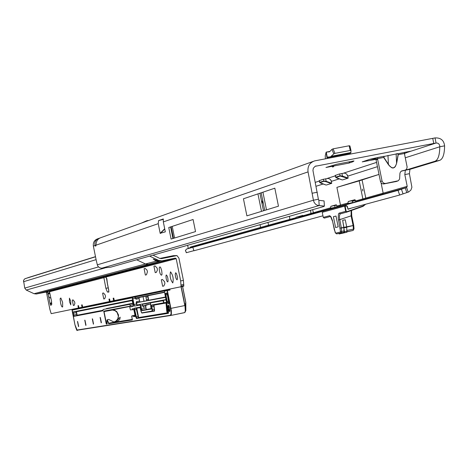 <?xml version="1.0" encoding="UTF-8"?>
<svg xmlns="http://www.w3.org/2000/svg" width="468" height="468" viewBox="0 0 468 468"><rect width="100%" height="100%" fill="white"/><g stroke="black" fill="none" stroke-linecap="round" stroke-linejoin="round"><path stroke-width="0.7" d="M332.379 167.012L333.69 166.702L332.379 167.012M384.316 156.406L396.139 153.995L384.316 156.406L383.701 157.464L384.193 156.277L377.617 157.535L377.664 159.453L375.991 159.512L375.412 158.827M383.848 157.371L389.224 165.508L391.728 167.749L393.085 168.047L394.582 167.409L395.577 166.093L396.688 163.028C394.998 168.837 392.237 169.369 388.399 164.625L383.701 157.464L377.5 158.652M262.566 202.995L262.168 201.047L262.566 202.995M362.794 190.985L362.413 189.136L362.794 190.985M98.333 238.563L97.865 238.733C94.46 239.967 92.962 242.418 93.366 246.092L96.221 260.278L97.438 265.286L98.122 266.514L99.538 267.684L101.263 268.17L110.793 267.152L323.493 206.599L324.406 206.107L319.194 205.557L318.848 200.31L318.386 199.251L313.425 200.216L308.049 171.885C307.417 166.374 309.6 162.712 314.595 160.898L435.035 137.92L436.071 143.021L437.568 143.114L438.797 143.851L439.645 145.314L439.78 146.771C439.674 155.165 438.066 160.003 434.959 161.267L405.323 170.229L404.814 174.582L407.207 186.346L406.593 187.487L398.028 190.365L186.703 248.994L185.41 250.374L186.334 252.673M348.894 163.098L325.956 167.491L336.72 164.25L353.27 161.045L353.983 160.945L352.948 161.723L348.894 163.098L349.883 161.694M404.568 154.288L404.902 153.293L410.284 151.275L404.539 152.375L404.405 153.492L407.137 167.035L406.698 168.971L405.504 170.054L401.661 170.96L400.432 171.99L399.941 173.283L399.602 178.946L398.379 180.742L385.538 183.468L383.602 183.158L382.122 181.332L377.664 159.453L376.529 158.734L369.79 159.325L362.22 161.869L375.927 159.331M377.617 157.535L369.79 159.325M331.373 181.531L330.513 179.542L328.337 178.407L322.92 179.355L319.252 180.689M347.788 176.29L346.648 173.997L344.325 173.066L339.125 174.067L335.258 175.471M432.73 138.352L433.766 143.454L436.071 143.021L406.481 152.656M433.766 143.454L315.151 166.304L313.32 168.223L312.946 170.475L318.386 199.251M396.285 153.814L397.987 153.633L398.233 154.68L397.841 153.814L396.139 153.995L396.566 162.987L398.11 154.633M189.54 247.993L190.622 246.964L190.178 247.771L186.703 248.994M164.701 228.753L160.179 233.292L158.237 223.669L158.582 220.603L163.314 218.942L163.32 221.914L308.049 171.885M313.11 161.431L100.649 237.732C97.549 238.932 96.01 241.412 96.022 245.173L95.694 246.18L95.051 245.513L96.01 245.326M246.893 215.853L278.466 206.183L274.821 188.183L243.442 198.783L246.893 215.853M168.761 227.53L171.089 239.072L195.525 231.59L193.085 219.486L168.761 227.53L193.085 219.486M160.179 233.292L165.327 231.865L163.32 221.914M260.027 224.663L260.577 227.384L260.073 228.302L259.132 228.636L330.039 208.81L330.572 208.242L330.853 206.3L336.188 204.797L336.983 206.002L336.445 207.026L339.914 206.06L340.47 205.025L336.896 187.37L379.01 174.412L359.208 180.87L336.896 187.37M405.276 157.786L439.78 146.771L444.6 145.846C444.483 154.241 442.863 159.073 439.733 160.349L409.933 169.34L409.412 173.686L411.904 187.258L410.916 190.043L408.74 191.933L399.643 195.027L348.169 208.974M352.234 202.702L347.882 203.498L347.332 204.077L338.972 206.394L344.904 204.814L382.543 194.185L383.146 193.079L381.063 182.812M347.882 203.498L348.268 201.492L354.797 199.725L355.715 200.942L355.475 201.796M362.723 199.777L362.887 199.017L359.208 180.87M336.574 205.048L335.012 205.487L334.825 207.412L330.572 208.242M312.759 213.624L313.32 212.624L312.718 209.664M188.288 248.438L187.65 245.273M330.039 208.81L336.445 207.026M289.938 220.054L289.47 216.28M299.783 217.316L300.035 216.462L296.098 217.234L295.87 217.749L268.527 225.202L268.024 226.126L271.651 225.149M435.035 137.92C440.762 137.662 443.951 140.306 444.6 145.846M93.366 246.092L95.051 245.513C94.255 241.997 95.724 239.546 99.456 238.159L99.614 238.118M101.907 268.17L319.194 205.557L317.205 205.2L315.555 204.194L314.081 202.287L313.425 200.216L97.303 264.835M324.061 200.924L318.848 200.31M292.02 219.533L291.359 219.662M193.939 250.649L186.229 252.732M322.943 215.806L193.974 250.749L192.804 247.396M399.643 195.027L398.028 190.365M303.135 215.596L300.035 216.462M303.165 216.374L302.79 215.362L296.098 217.234M311.027 214.18L310.553 210.278M345.372 204.61L345.987 204.51M365.625 198.97L365.795 198.204L362.097 179.981M347.332 204.077L346.56 204.352M348.268 201.492L352.533 200.655L352.228 202.65M352.533 200.655L355.218 199.93M158.582 220.603L163.233 219.422M174.564 238.007L172.265 226.588M243.442 198.783L274.821 188.183M396.215 181.502L383.614 183.977L382.315 183.766L381.215 182.994L380.443 181.467L375.991 159.512M403.732 170.609L401.322 171.136M375.64 158.98L376.225 158.757M387.984 155.405L388.399 164.625M404.539 152.375L397.841 153.814M147.274 220.99L146.987 220.668L145.138 221.756M146.367 220.896L141.529 223.049M147.198 220.621L148.678 220.481M327.068 158.5L326.155 152.147L325.26 155.739L325.359 158.827M350.099 154.107L350.087 153.1M326.155 152.147L329.525 151.808L331.982 149.339L333.122 148.824L349.14 145.782L349.912 145.899L350.994 150.538M333.122 148.824L334.912 153.369L350.234 150.456L349.14 145.782M334.912 153.369L333.772 153.884L330.49 156.839L327.167 157.154M330.589 156.809L350.842 152.96L351.006 150.567L350.234 150.456M331.168 180.531L331.736 183.327L326.547 184.965L331.092 183.462L325.956 181.695L324.002 181.303L319.913 182.625L326.102 185.041L321.013 183.28M347.578 175.266L348.157 178.132L342.711 179.858L347.496 178.273L340.23 176.062L335.936 177.448L342.272 179.928M340.324 213.835L339.581 214.999L339.411 217.521L341.312 227.875L343.91 227.36L342.652 220.299L344.501 231.707L344.284 232.76L339.201 233.965L338.744 233.491M343.91 227.36L343.98 232.263L336.673 233.901L335.655 233.169L340.33 232.046L340.464 231.391L338.224 218L338.463 213.94L339.154 213.127L345.694 211.372L344.635 206.125L346.086 205.61L322.253 212.314L344.635 206.125L345.162 206.347L346.162 211.273L346.887 212.08L340.201 213.864L339.154 213.127M338.194 226.869L335.995 216.035L333.397 216.719L335.585 227.518L338.194 226.869L335.995 216.035L333.397 216.725L335.585 227.518L338.194 226.869M319.305 180.537L319.913 182.625L319.673 182.344L323.762 181.022L326.167 181.315L325.956 181.695M335.919 177.454L335.691 177.161L339.99 175.775L342.459 176.067L342.243 176.459M342.652 220.299L345.255 219.784L346.677 226.804L353.094 225.541L351.105 215.748L351.135 210.577M347.028 230.396L353.428 229.127L353.141 225.851L353.738 225.529L351.696 215.649L353.679 225.436M338.534 220.048L351.737 215.631L351.532 210.436M351.491 210.448L351.69 215.637M343.957 227.676L340.172 228.115L341.312 227.875L341.652 231.467L344.249 230.946M334.357 229.747L335.655 233.169M323.657 211.817L322.241 212.337L323.283 217.386L329.718 215.695L330.952 216.76L332.368 220.247L334.298 229.56M323.283 217.386L324.301 218.106L323.265 217.392L322.265 212.373M351.521 208.067L348.052 209.295L347.25 206.195L346.203 205.581L347.233 206.201M337.024 178.115L342.26 179.928M348.157 178.132L347.496 178.273M331.736 183.327L331.092 183.462M344.079 227.319L346.677 226.804L346.882 232.245L339.201 233.965M344.284 232.76L346.876 232.245L344.284 232.76M172.768 282.941L172.786 282.935C173.727 278.793 172.973 275.096 170.528 271.832L170.516 271.838C169.568 275.956 170.323 279.659 172.768 282.941M177.074 279.882L177.483 278.361L177.22 276.091L176.331 273.388L175.635 272.739L175.231 274.26L175.494 276.524L176.132 278.694L177.074 279.882M167.725 281.952L168.1 281.046L167.854 278.232L167.228 276.097L166.315 274.932L165.947 275.839L166.187 278.653L167.053 281.309L167.725 281.952M106.289 277.875L106.844 278.717L107.371 283.263M50.895 298.174L49.204 297.443L47.83 293.886L47.97 293.132L49.69 292.518M62.607 302.299L60.875 298.075L60.29 298.338L60.126 299.28L60.723 303.767L61.513 306.16L62.232 307.002L62.659 306.909L62.607 302.299M70.791 304.902L70.762 301.363L69.428 298.151L69.457 301.69L70.791 304.902M156.254 259.974L155.844 260.892L153.211 259.056L158.588 260.969L160.6 261.097L175.36 258.096L176.19 258.664L106.259 276.933L105.569 276.424L101.065 277.436L103.446 276.857M51.416 302.392L50.17 304.054L50.69 305.341L51.661 304.762L51.538 301.205L49.526 291.745L48.859 291.318L45.092 292.172L47.016 291.804L47.666 292.231L47.525 291.593M111.624 301.135L111.916 301.714L111.94 301.07L85.691 306.522M84.345 306.792L84.597 307.341L84.415 306.78L82.005 307.289M80.671 307.558L80.923 308.102L80.742 307.54L51.188 313.659L49.9 309.465L46.502 292.535L45.864 292.108L36.328 294.003L34.053 293.711L26.255 290.055L24.728 288.101L23.529 280.379L24.699 278.881L28.794 277.407L95.49 256.645M106.435 278.074L107.008 281.133M176.992 255.581L161.513 258.64L160.144 258.371L173.324 255.674L176.992 255.581L178.922 258.125L183.409 280.373L183.807 286.164L117.526 299.918M116.07 300.216L116.351 300.801L116.152 300.199L113.303 300.795M108.962 299.128L109.594 298.993L108.962 299.128L109.453 301.573L82.625 307.137L82.163 304.832L81.602 304.949L82.064 307.254L78.963 307.897L78.501 305.61L77.951 305.727L78.408 308.014L51.188 313.659M109.594 298.993L110.085 301.439L116.626 300.099L114.286 300.567L113.788 298.098L113.145 298.233L113.642 300.702M176.19 258.664L180.677 280.923L181.081 286.709L114.286 300.567M103.405 277.062L103.861 277.559L105.879 288.311L107.388 292.026L108.816 292.102L108.588 289.3M77.951 305.727L78.501 305.61M81.602 304.949L82.163 304.832M74.646 301.883L74.874 303.434L74.19 305.317L73.382 305.516L72.294 300.087L73.09 299.918L74.646 301.883M73.102 299.93L72.294 300.087M102.586 293.167L103.516 292.986L105.242 295.056L105.487 296.712L104.645 298.783L103.756 298.97L102.586 293.167L103.498 292.974M144.097 268.72L145.203 268.468L146.987 270.059L147.455 271.826L146.472 274.774L145.378 275.079L144.097 268.72L145.203 268.474M157.172 268.152L157.429 270.007L156.382 272.347L155.241 272.663L153.937 266.181L155.089 265.923L157.172 268.152M155.084 265.918L153.937 266.181M161.325 279.747L162.501 279.507L164.631 281.8L164.888 283.672L163.812 285.995L162.648 286.281L161.325 279.747L162.49 279.495M159.623 267.012L159.202 268.065L159.489 271.346L160.208 273.839L161.273 275.196L161.793 274.956L162.016 274.061L161.729 270.767L160.717 267.667L160.173 266.976L159.617 267.012M149.62 256.101L158.67 260.419L161.682 260.805M160.144 258.371L160.442 258.283M161.513 258.64L159.787 258.418L152.948 255.154M46.987 291.704L45.864 292.108L47.016 291.804M103.153 276.916L48.853 291.324L103.188 277.05M160.659 261.091L156.745 261.29L156.499 260.079M136.662 259.787L145.536 264.016L148.414 264.397L159.436 261.431M49.526 291.745L106.061 277.12M109.453 301.573L110.085 301.439M82.064 307.254L82.625 307.137M78.408 308.014L78.963 307.897M183.807 286.164L181.081 286.709M48.596 296.238L50.17 304.054L51.86 303.714M155.844 260.892L156.745 261.29M113.788 298.104L113.145 298.233M117.591 321.44L116.035 321.697L120.147 317.158L119.867 319.27L117.591 321.44M132.321 319.375L115.309 322.119L114.221 322.13L108.722 319.445L107.271 319.743L108.863 323.476L131.338 319.843M169.855 289.054L170.048 290.02L169.521 289.125M126.617 298.022L127.003 298.35L126.922 297.964M126.998 298.338L128.805 297.976L128.729 297.589M127.009 297.946L127.085 298.321M124.798 298.403L124.874 298.783L126.582 298.432L126.506 298.046M126.974 298.607L124.763 299.064L124.716 298.42M122.604 298.859L122.68 299.233L124.383 298.888L124.307 298.502M122.236 298.935L122.318 299.315L122.522 298.876M120.434 299.309L120.51 299.684L122.206 299.339L122.13 298.958M120.077 299.38L120.153 299.766L120.352 299.327M118.281 299.754L118.357 300.128L120.042 299.783L119.966 299.403M120.405 299.965L118.252 300.403L119.229 300.21L118.252 300.403L118.205 299.772M116.122 300.848L117.058 300.661L115.695 300.936L115.707 300.286M114.034 300.637L114.11 301.006L116.146 300.591M114.97 301.088L114.005 301.281L113.958 300.649M113.706 300.702L113.595 301.374L114.941 301.094L114.11 301.006M111.934 301.45L111.864 301.088M111.916 301.714L112.846 301.527L111.507 301.801L111.513 301.158M109.863 301.503L109.939 301.866L111.694 301.509L109.939 301.866M109.553 301.567L109.863 301.889L109.787 301.515M107.804 301.93L107.88 302.293L109.524 301.959L109.448 301.585M108.734 302.369L107.775 302.568L107.728 301.942M107.505 301.989L107.388 302.65L108.74 302.369L107.88 302.293M105.762 302.351L105.838 302.714L107.47 302.381L107.4 302.012M105.47 302.41L105.546 302.778L105.686 302.369M103.738 302.773L103.814 303.129L105.44 302.802L105.364 302.433M103.457 302.831L103.738 303.153L103.662 302.784M101.731 303.188L101.802 303.545L103.428 303.217L103.352 302.849M101.457 303.246L101.731 303.568L101.655 303.205M99.742 303.597L99.813 303.96L101.427 303.633L101.357 303.264M99.479 303.656L99.742 303.978L99.666 303.615M97.771 304.007L97.841 304.364L99.45 304.042L99.374 303.679M98.695 304.44L97.748 304.633L97.695 304.024M97.514 304.065L97.402 304.709L98.66 304.452L97.841 304.364M95.811 304.416L95.887 304.767L97.484 304.446L97.408 304.083M95.566 304.469L95.811 304.791L95.741 304.428M93.875 304.82L93.945 305.171L95.536 304.849L95.466 304.487M93.635 304.867L93.705 305.23L93.805 304.832M91.95 305.218L92.02 305.569L93.606 305.247L93.53 304.89M94.793 305.241L91.927 305.832L92.869 305.639L91.927 305.832L91.88 305.23M90.043 305.61L90.113 305.961L91.693 305.645L91.617 305.288M89.821 305.657L89.891 306.014L89.973 305.627M88.154 306.002L88.224 306.353L89.792 306.037L89.721 305.68M87.937 306.049L88.007 306.405L88.083 306.019M86.276 306.394L86.346 306.739L87.908 306.423L87.838 306.072M88.13 306.616L86.258 307.002L87.188 306.809L86.258 307.002L86.206 306.405M84.398 307.382L85.293 307.201L84.105 307.447L84.117 306.844M82.573 307.16L82.643 307.505L84.421 307.148M82.38 307.201L82.45 307.552L82.503 307.178M81.648 307.956L80.449 308.201L80.455 307.599M78.928 307.921L78.998 308.26L80.742 307.903M78.911 308.511L79.829 308.33L78.922 308.511L78.858 307.932M77.126 308.289L77.197 308.634L78.723 308.324L78.653 307.973M76.957 308.324L77.027 308.675L77.062 308.307M128.84 297.566L129.232 297.888L129.15 297.502M129.232 297.882L132.274 297.513M132.38 297.496L164.695 290.833M167.333 290.371L169.662 289.809M165.543 297.361L136.17 302.784L136.463 301.655L139.587 301.029L140.02 302.006L165.485 297.063M164.531 292.348L135.983 298.157L135.977 299.222L135.697 297.946L164.531 292.354L139.166 297.513L139.095 298.596L135.977 299.222L134.714 297.016L135.153 296.923L135.58 298.239L135.27 298.297M145.946 297.215L146.437 299.643L148.303 299.268L147.812 296.835L145.946 297.215L145.969 296.145L164.537 292.371L145.975 296.145M143.009 296.455L143.974 301.24M146.876 300.62L165.467 296.993L146.876 300.62L146.437 299.643M164.683 290.839L135.153 296.923M116.035 321.697L117.778 321.34M148.783 304.317L146.314 304.82L150.485 304.177L146.314 304.82L143.331 305.955L143.313 307.3L142.828 305.534L140.809 305.943L142.003 310.366L151.24 308.617M150.52 303.048L151.094 309.044L141.804 310.676L140.055 305.013L134.404 306.078L132.146 297.8L72.019 310.161L74.95 324.792L77.103 330.028L170.399 315.262L171.089 313.671L170.902 309.904L167.058 290.622L164.566 291.131L164.525 292.278L168.427 311.635L168.369 313.332L136.486 318.515L135.831 317.035L134.41 308.201L139.885 307.195L141.634 312.858L152.129 311.05L151.556 305.048L163.788 302.802L162.946 300.708L142.272 304.294L142.828 305.534M132.508 309.055L132.181 308.857L132.608 309.834L133.848 309.582M135.006 315.315L133.789 315.567L133.942 316.327L135.158 316.081M148.725 304.335L145.729 305.469L145.993 308.201L146.554 309.442M139.587 301.029L139.095 298.596M75.278 308.675L75.325 309.254L76.927 308.693L76.857 308.348M170.048 290.02L167.386 290.552L171.341 310.606L171.393 314.221L170.767 315.467L184.737 312.56L185.433 310.372L184.959 305.411L185.334 311.811L184.807 312.495M185.79 310.787L185.673 303.913M150.725 302.726L163.156 300.386L164.128 302.802L165.97 302.427L166.555 302.878L167.07 311.056L166.707 303.129M167.427 312.63L167.234 313.15L167.07 311.056L166.725 310.986L165.976 302.644L151.901 305.259M168.369 313.332L168.427 311.635L164.52 292.278L164.754 290.809L167.298 290.3M132.356 319.58L131.765 319.743L132.362 319.644M129.191 306.593L129.718 306.522M87.229 307.031L80.607 308.172M132.181 308.857L133.655 308.587L135.229 316.386L133.69 316.643L133.532 315.882L131.689 316.192L132.333 319.41L132.327 319.942L131.227 320.118L131.765 319.743M165.994 299.584L137.177 304.984L136.738 304.001L136.463 301.655L136.902 302.638L165.491 297.092M185.737 302.48L182.555 286.422M143.799 312.747L154.557 311.109L153.984 305.113L166.561 302.942M166.216 302.837L166.649 302.855M131.227 320.118L108.675 323.762L108.477 323.294C107.119 319.03 106.645 319.106 107.043 323.528L107.143 324.008L106.376 324.131L106.177 323.669L103.761 311.132L129.572 306.259L130.432 309.968L132.333 309.623M75.342 308.664L75.412 309.003M75.33 309.254L72.195 309.892L75.646 309.412M133.69 316.643L135.17 316.122M133.532 315.882L133.789 315.567L131.882 315.888L134.995 315.256L131.882 315.888M128.478 306.464L129.706 306.493L128.747 306.675M76.237 309.067L75.336 309.249M77.109 308.886L75.518 309.213M79.829 308.33L78.642 308.576L78.928 308.283M82.555 307.763L83.479 307.575L82.269 307.827L82.292 307.219M85.322 307.195L84.41 307.382M87.399 306.938L85.96 307.066L85.972 306.464M90.962 306.031L88.335 306.569M92.869 305.639L91.611 305.902L91.95 305.592M95.794 305.037L94.062 305.393M96.004 304.99L97.771 304.387M99.719 304.223L97.958 304.586M101.708 303.814L99.93 304.182M104.668 303.205L101.925 303.773M106.698 302.79L103.931 303.358M105.955 302.942L107.804 302.316M109.834 302.141L107.997 302.521M112.876 301.515L111.928 301.708M112.139 301.667L113.595 301.374L113.601 300.731M117.088 300.649L116.14 300.842M119.229 300.21L117.819 300.503L117.831 299.859M119.96 300.058L120.153 299.766L119.96 300.058M123.558 299.315L120.639 299.912M124.763 299.064L125.746 298.865L124.301 299.163L124.792 298.806M126.5 298.713L126.693 298.409L126.5 298.713M130.198 297.946L127.214 298.561M319.322 181.04L315.327 182.339M335.328 175.828L327.29 178.443M376.576 162.396L343.611 173.131M315.11 166.321L316.21 165.941M396.688 163.028L398.233 154.68L404.405 153.492M267.959 222.405L268.527 225.202L190.622 246.964M190.178 247.771L267.591 226.278M96.022 245.173L158.237 223.669M347.923 203.03L336.983 206.002M355.715 200.942L407.207 186.346M330.613 207.786L303.2 215.701M347.782 176.143L377.442 166.672M331.373 181.379L339.212 178.875M316.116 186.252L323.125 184.012M377.594 195.636L406.593 187.487L408.207 192.155M364.209 161.185L364.285 161.559M409.412 173.686L404.814 174.582M409.933 169.34L405.323 170.229M439.733 160.349L434.959 161.267M312.361 193.196L317.327 192.231M186.346 252.708L185.486 250.228M403.065 193.927L401.45 189.253M406.844 192.641L405.23 187.966M330.853 206.3L335.012 205.487M160.331 233.491L164.759 229.045M171.153 226.957L173.452 238.352M171.077 226.974L173.376 238.37M170.633 227.074L172.944 238.504M262.969 192.442L266.491 209.851M261.226 193.05L264.73 210.389M259.968 193.477L263.466 210.775M257.997 194.121L261.489 211.384M380.443 181.467L382.034 180.999M383.941 183.936L385.538 183.468M395.729 181.642L397.35 181.169M401.696 170.943L402.24 170.779M403.194 170.773L404.826 170.282M147.356 220.592L147.426 220.931M326.529 152.071L329.981 151.41M331.484 156.242L350.941 152.533M327.22 157.131L326.255 152.112M327.044 157.745L350.082 153.352M352.907 161.741L352.784 161.138M333.772 153.884L331.982 149.339M352.831 161.127L352.948 161.723M346.887 212.08L363.022 206.365L346.887 212.08L345.694 211.372L346.162 211.273M330.496 216.456L324.301 218.106L330.496 216.456L329.519 215.713M353.697 225.623L354.024 228.799L353.72 225.424L346.73 227.126M340.464 231.391L341.652 231.467L341.383 232.777L343.98 232.263L336.667 233.901L341.347 232.789L340.33 232.046M324.002 181.303L323.4 179.232M335.316 175.313L335.936 177.448M340.23 176.062L339.616 173.938M365.678 204.229L363.028 206.359L365.689 204.224M352.17 201.351L355.516 200.409M348.052 209.295L347.01 206.289L346.32 205.938L345.162 206.347M346.87 211.7L363.01 205.978L365.245 204.346M325.652 178.758L326.167 181.315L331.718 183.228M341.933 173.452L342.459 176.067L348.139 178.033M353.978 228.905L353.141 230.437L347.11 231.642L353.153 230.437L353.428 229.127L354.024 228.799L353.153 230.437L347.092 231.83M346.32 205.938L346.203 205.581M363.01 205.978L363.028 206.359M346.753 227.308L344.15 227.822M347.098 231.192L344.501 231.707M49.947 293.728L47.9 294.15M106.318 278.027L106.02 276.535M108.828 290.493L107.032 281.578M47.97 293.132L47.654 291.564M46.502 292.535L47.666 292.231M157.786 260.67L158.67 260.419M108.418 276.366L108.283 275.716M50.895 291.389L50.778 290.815M156.271 261.091L34.053 293.711M105.089 267.901L26.255 290.055M148.467 264.385L36.369 293.992M175.36 258.096L105.563 276.43M24.728 288.101L98.485 266.918M96.098 259.641L23.453 281.754M95.519 256.78L25.202 278.647M108.95 291.71L107.388 292.026M108.219 287.843L105.879 288.311M183.76 285.655L181.028 286.205M183.807 284.445L181.081 284.994M183.409 280.373L180.677 280.923M60.957 298.081L60.454 298.18L60.957 298.081M49.778 292.933L47.818 293.331M168.322 305.3L168.93 305.902L169.709 308.313L169.919 310.816L169.591 311.583L168.983 310.974L168.205 308.57L167.994 306.066L168.322 305.3M169.82 311.249L169.785 311.255C170.592 310.518 167.924 302.86 168.591 305.516L168.538 308.506L169.849 311.238M100.099 317.415L101.199 322.891L100.099 317.415M92.295 318.796L93.384 324.184L92.295 318.796M84.755 320.135L85.819 325.435L84.755 320.135M77.46 321.434L78.507 326.646L77.46 321.434M166.918 301.679L165.555 294.91L165.614 293.19L166.585 292.997L167.31 294.559L168.796 301.948L168.737 303.662L167.638 303.246L166.918 301.679L167.246 301.614L167.813 302.919M168.533 303.533L168.878 303.322M112.291 309.769L114.742 310.243L116.819 311.659L118.544 315.017L118.117 318.766L116.678 320.832L114.561 322.148M92.565 318.989L93.518 323.92L92.553 318.989M78.671 326.377L77.653 321.604L78.642 326.371M84.989 320.34L85.995 325.161M100.339 317.62L101.351 322.61M101.38 322.61L100.357 317.608M140.02 302.006L136.703 302.942M148.748 300.245L148.303 299.268L148.818 300.228M147.917 295.753L148.005 296.8L147.841 295.764L145.969 296.145M135.697 297.946L164.484 292.079M167.205 305.592L167.55 311.103L168.1 312.688L168.538 312.618M135.562 298.174L132.883 298.713L134.059 304.539L136.434 304.06L136.17 302.784M170.65 308.435L184.983 305.522M184.796 305.446L181.022 286.738M148.005 296.8L148.496 299.227L147.941 295.747M182.584 286.416L185.778 302.334M170.399 315.262L77.349 330.209L170.691 315.485L184.562 312.653L185.854 310.647L185.802 302.305L184.959 305.411L181.186 286.703M107.032 320.048L107.125 323.961M114.221 322.13L108.477 323.294M143.068 306.727L143.179 305.85L150.462 304.065M140.219 307.628L136.761 308.26L138.627 317.544L167.152 312.87L166.725 310.986M168.521 312.911L138.429 317.848L136.428 309.383L134.685 309.74L136.685 318.205L168.503 313.016M138.195 316.555L135.831 317.035M143.179 305.85L145.729 305.469M141.804 310.676L151.217 308.74M141.137 309.184L145.993 308.201M143.313 307.3L145.712 306.815M124.418 298.479L124.301 299.163L122.809 299.467M117.936 299.824L117.819 300.503L116.351 300.801M115.812 300.269L115.695 300.936L114.233 301.234M91.716 305.265L91.611 305.902L90.23 306.183M86.065 306.435L85.96 307.066L84.597 307.341M84.217 306.821L84.105 307.447L82.754 307.722M80.812 307.885L82.45 307.552L80.923 308.102M80.554 307.581L80.449 308.201L79.104 308.476M78.747 307.956L78.642 308.576L77.308 308.845M79.209 308.459L80.432 308.342L78.478 308.833M113.888 322.089L116.222 320.878L117.813 318.755L118.363 316.14L117.064 312.378L115.023 310.676L112.472 310.027L104.042 311.577L106.464 323.61L107.032 323.499M138.627 317.544L136.486 318.515M166.193 300.585L165.654 299.877L142.272 304.294M165.865 299.555L162.946 300.708M168.1 312.688L167.889 313.016L167.205 311.033L167.55 311.103M134.41 308.201L140.102 307.417L134.702 308.406L134.374 309.798M154.557 311.109L141.634 312.858M153.949 306.212L151.831 306.645L152.48 309.886L154.282 309.518L153.609 304.943M136.738 309.325L136.428 309.383L136.399 308.096M140.055 305.013L140.254 304.703L140.809 305.943L140.499 306.008M151.913 305.253L151.831 306.645L151.509 306.704M152.164 309.951L152.48 309.886L152.451 311.261L154.253 310.892L154.282 309.518L154.604 309.459M103.761 311.132L128.671 306.675L103.756 311.635M107.078 323.739L106.564 323.844L107.084 323.762M116.005 322.019L108.675 323.762M106.177 323.669L106.376 324.131M137.177 304.984L136.978 305.288L136.434 304.06L136.738 304.001M133.754 304.604L134.603 305.768L134.404 306.078M132.146 297.8L132.345 297.49L132.883 298.713L132.579 298.777M164.128 302.802L163.788 302.802L164.128 302.802M129.542 304.399L103.1 309.512L102.884 310.822L73.915 316.339L73.031 311.945L131.988 300.093L133.281 304.744L133.245 306.341L130.619 306.832L129.741 304.095L132.965 303.445L106.347 308.605L132.959 303.182M131.414 319.814L132.362 319.662M168.895 303.352L167.31 294.559L165.883 294.84L167.246 301.614L168.661 301.328M166.69 293.26L165.924 293.413L165.883 294.84L165.555 294.91M165.924 293.413L166.824 293.231L165.614 293.19M167.696 303.211L168.065 302.79L168.895 303.205M132.333 300.55L76.436 311.729L77.138 315.221L103.001 310.261M102.989 310.512L77.138 315.221M76.442 312.665L73.3 313.297L73.646 314.987L74.09 316.07L76.963 315.49L76.155 311.553M76.781 314.356L73.377 315.04M131.988 300.093L73.78 312.027M73.88 312.01L73.283 312.127L73.037 313.349M133.368 306.014L130.818 306.528L133.357 306.049M106.441 308.547L129.741 304.095L130.619 306.832M129.975 305.376L133.263 304.709M73.915 316.339L102.884 310.822M116.228 300.567L118.281 300.152M112.016 301.439L114.034 301.029M84.486 307.125L86.276 306.762M131.689 316.192L132.327 319.942M129.572 306.259L130.426 309.968M133.38 306.06L132.169 300.28L73.031 311.945M103.1 309.512L103.001 310.565M167.298 294.559L166.585 292.997M165.918 302.65L151.556 305.048M151.094 309.044L150.48 304.153L150.708 302.732M152.451 311.261L152.129 311.05M141.939 313.063L141.184 311.863L139.885 307.195M164.777 290.809L164.566 291.131M72.195 309.892L74.95 324.792C76.337 329.577 77.138 331.385 77.349 330.209L77.103 330.028M77.998 308.71L77.126 308.88M315.315 166.222L315.988 165.988M324.406 206.107L324.061 200.889M395.764 181.631L397.385 181.163M401.76 170.919L402.17 170.797M403.258 170.761L404.896 170.264M407.441 152.264L409.295 151.597M326.436 152.077L329.987 151.404M330.49 156.839L350.842 152.96M351.006 150.567L349.912 145.899M319.229 180.566L319.603 182.421L321.001 183.28M335.234 175.336L335.615 177.243L337.036 178.127M340.248 213.858L346.753 212.115M336.667 233.901L335.269 232.748L332.637 221.575L330.548 216.438M160.6 261.097L161.612 260.816M108.564 289.557L107.154 282.532M106.23 277.957L105.932 276.483M36.328 294.003L159.36 261.442M175.371 258.096L105.569 276.424M85.006 320.323L85.954 325.178M148.842 300.222L148.502 299.227M182.596 286.416L185.802 302.305M168.889 302.626L168.111 302.784M133.661 308.646L135.211 316.333M152.416 311.267L141.915 313.069M83.479 307.575L82.567 307.763M89.066 306.423L88.148 306.61M96.736 304.844L95.805 305.031M100.667 304.03L99.731 304.223M102.662 303.621L101.72 303.814M110.799 301.942L109.851 302.135M121.382 299.766L120.422 299.959M125.752 298.865L124.781 299.058M127.963 298.409L126.992 298.607"/></g></svg>
